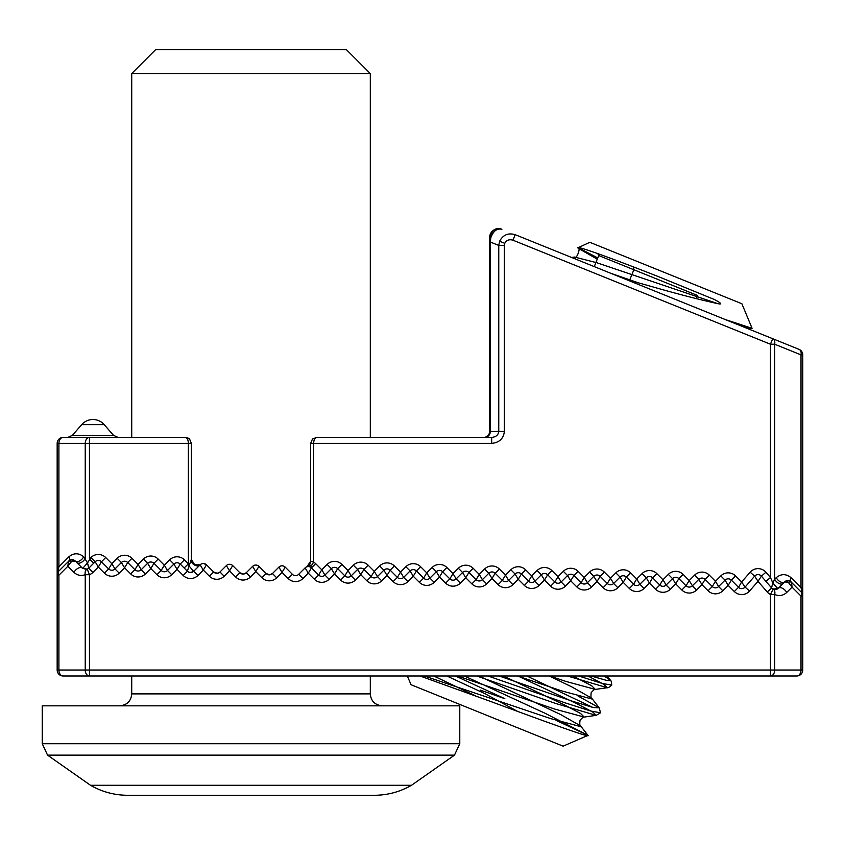 <?xml version="1.0" encoding="UTF-8"?>
<svg xmlns="http://www.w3.org/2000/svg" width="845" height="845" viewBox="0 0 845 845"><rect width="100%" height="100%" fill="white"/><g stroke="black" fill="none" stroke-linecap="round" stroke-linejoin="round"><path stroke-width="1.27" d="M784.899 581.666L784.678 581.867A4.478 4.478 0 0 1 791.004 581.878A5.968 3.443 135 0 1 791.004 577.653L801.007 587.655L802.75 587.655L802.75 354.868L802.75 670.032A5.968 5.968 0 0 1 796.782 676L63.121 676A5.968 5.968 0 0 1 57.164 670.032L57.164 443.371L58.907 443.371L58.907 566.784L58.252 570.523L58.907 570.998L68.91 560.995A4.478 4.478 0 0 0 68.91 560.995A4.478 4.478 0 0 1 75.237 560.995L76.8 562.569A5.968 3.443 135 0 0 85.239 558.344L85.239 443.371L58.907 443.371A5.968 4.214 -90 0 1 63.121 437.414L89.454 437.414L67.864 437.414L72.364 435.365L113.536 435.365L118.036 437.414M801.409 589.451L801.651 591.394L801.007 591.88A5.968 3.443 135 0 1 801.007 596.095L792.061 587.148L791.533 582.406L801.007 591.88A5.968 5.968 0 0 1 802.75 596.095L801.007 596.095L801.007 670.032L802.75 670.032A5.968 5.968 0 0 1 796.782 676A5.968 4.214 -90 0 0 801.007 670.032L774.675 670.032A5.968 4.214 90 0 1 770.46 676L770.46 594.479L773.112 589.134L778.266 588.289L784.678 581.878A5.968 3.443 45 0 1 776.238 577.653C781.16 573.67 786.082 573.67 791.004 577.653M483.636 437.414A5.968 5.968 0 0 0 489.604 431.446L489.604 240.846L490.322 242.019L490.322 431.446L498.761 431.446L498.761 245.42L499.617 241.247C503.018 234.857 508.204 232.66 515.175 234.667L799.021 349.344A5.968 4.056 112 0 1 801.007 354.868L774.675 344.232L774.675 579.226L776.238 577.653M489.604 237.593A8.946 8.946 0 0 1 501.898 229.301C496.342 226.925 492.244 229.692 489.604 237.593L489.604 240.846A8.946 6.084 0 0 1 490.797 237.815L490.322 242.019L498.761 245.42L504.359 245.42L504.359 431.446C503.557 438.639 499.321 442.622 491.663 443.371L313.643 443.371L313.643 562.094A10.436 10.436 0 0 1 315.66 563.668L321.776 569.794L327.142 564.439A10.436 10.436 0 0 1 341.898 564.439L348.024 570.555L353.39 565.199A10.436 10.436 0 0 1 368.145 565.199L374.272 571.326L379.627 565.97A10.436 10.436 0 0 1 394.393 565.97A10.436 10.436 0 0 0 379.627 565.97L383.852 570.185L387.01 575.456L381.655 580.811A10.436 10.436 0 0 1 366.888 580.811L360.762 574.695L355.407 580.05A10.436 10.436 0 0 1 340.641 580.05L334.525 573.924L329.159 579.279A10.436 10.436 0 0 1 314.403 579.279L308.277 573.163L302.922 578.519A10.436 10.436 0 0 1 288.156 578.519L282.029 572.392L276.674 577.758A10.436 10.436 0 0 1 261.908 577.758L255.781 571.632L250.426 576.987A10.436 10.436 0 0 1 235.67 576.987L229.544 570.861L224.178 576.227A10.436 10.436 0 0 1 209.423 576.227L203.296 570.1L197.941 575.456A10.436 10.436 0 0 1 183.175 575.456L177.049 569.329L171.693 574.695A10.436 10.436 0 0 1 156.927 574.695L150.811 568.569L145.446 573.924A10.436 10.436 0 0 1 130.69 573.924L124.564 567.798L119.208 573.163A10.436 10.436 0 0 1 104.442 573.163L98.316 567.037L92.961 572.392A10.436 10.436 0 0 1 89.454 574.706L89.454 670.032L774.675 670.032L774.675 594.479A5.968 3.982 -63.6 0 0 773.112 589.134A4.478 4.478 0 0 1 771.717 588.057L771.559 587.866A4.478 3.771 139.1 0 0 777.178 587.972L772.816 582.934L774.675 579.226A5.968 3.443 45 0 0 783.104 583.441L784.678 581.878L788.364 582.406A4.478 2.588 135 0 1 791.533 582.406L801.007 591.88A5.968 5.968 0 0 1 802.75 596.095M81.701 424.634A14.914 14.914 0 0 1 104.199 424.634L81.701 424.634L72.364 435.365M311.266 565.125L306.746 566.847A5.968 5.968 0 0 0 310.664 561.249L310.664 443.371L313.643 443.371C313.833 439.78 314.826 437.794 316.621 437.414L312.407 439.157L316.621 437.414L491.663 437.414L377.768 437.414M184.168 568.009L188.382 563.795L188.382 443.371L85.239 443.371A5.968 4.214 -90 0 1 89.454 437.414L185.404 437.414L189.618 439.157L191.371 443.361L191.371 559.422L194.709 564.787L200.138 564.83A4.478 4.478 0 0 1 206.465 564.83L213.637 572.002A4.478 4.478 0 0 0 219.964 572.002L217.281 573.29L213.637 572.002A4.478 4.478 0 0 0 219.964 572.002L226.375 565.59A4.478 4.478 0 0 1 232.702 565.59L239.885 572.773A4.478 4.478 0 0 0 246.212 572.773L243.55 574.051L239.885 572.773A4.478 4.478 0 0 0 246.212 572.773L252.623 566.361A4.478 4.478 0 0 1 258.95 566.361L266.133 573.533A4.478 4.478 0 0 0 272.46 573.533L269.756 574.822L266.133 573.533A4.478 4.478 0 0 0 272.46 573.533L278.871 567.122A4.478 4.478 0 0 1 285.198 567.122L292.37 574.304A4.478 4.478 0 0 0 298.697 574.304L305.108 567.893A4.478 4.478 0 0 1 311.435 567.893L318.618 575.065A4.478 4.478 0 0 0 324.945 575.065L331.356 568.653A4.478 4.478 0 0 1 337.683 568.653L344.866 575.836A4.478 4.478 0 0 0 351.193 575.836L357.604 569.414L360.762 574.695L363.931 569.414L371.103 576.596A4.478 4.478 0 0 0 377.43 576.596L383.852 570.185A4.478 4.478 0 0 1 390.168 570.185L397.351 577.367A4.478 4.478 0 0 0 403.678 577.367L410.089 570.945L413.258 576.227L407.892 581.582A10.436 10.436 0 0 1 393.136 581.582L387.01 575.456L390.168 570.185L394.393 565.97L400.519 572.086L405.875 566.731A10.436 10.436 0 0 1 420.63 566.731L426.757 572.857L432.122 567.502A10.436 10.436 0 0 1 446.878 567.502A10.436 10.436 0 0 0 432.122 567.502L436.337 571.716L439.495 576.987L434.14 582.342A10.436 10.436 0 0 1 419.384 582.342L413.258 576.227L416.416 570.945L423.599 578.128A4.478 4.478 0 0 0 429.925 578.128L436.337 571.716A4.478 4.478 0 0 1 442.664 571.716L449.846 578.888A4.478 4.478 0 0 0 456.163 578.888L462.585 572.477L465.743 577.748L460.388 583.113A10.436 10.436 0 0 1 445.621 583.113L439.495 576.987L442.664 571.716L446.878 567.502L453.004 573.618L458.36 568.262A10.436 10.436 0 0 1 473.126 568.262L479.252 574.389L484.607 569.034A10.436 10.436 0 0 1 499.374 569.034L505.49 575.149L510.855 569.794A10.436 10.436 0 0 1 525.611 569.794L531.737 575.92L537.093 570.555A10.436 10.436 0 0 1 551.859 570.555L557.985 576.681L563.34 571.326A10.436 10.436 0 0 1 578.107 571.326L584.233 577.452L589.588 572.086A10.436 10.436 0 0 1 604.344 572.086L610.47 578.212L615.836 572.857A10.436 10.436 0 0 1 630.592 572.857L636.718 578.983L642.073 573.618A10.436 10.436 0 0 1 656.84 573.618L662.966 579.744L668.321 574.389A10.436 10.436 0 0 1 683.087 574.389L689.203 580.515L694.569 575.149A10.436 10.436 0 0 1 709.325 575.149L715.451 581.275L720.806 575.92A10.436 10.436 0 0 1 735.572 575.92L741.625 581.973L750.159 572.202A10.436 10.436 0 0 1 765.908 572.234L770.46 577.494L772.816 582.934L771.559 587.866M786.98 580.652L786.103 580.916M788.364 582.406L792.061 587.148L786.695 592.503A5.968 3.443 -135 0 0 778.266 588.289A4.478 4.478 -40.9 0 1 771.717 588.057A4.478 4.478 0 0 0 773.112 589.134M734.316 591.532L738.53 587.317A4.478 4.478 0 0 0 745.068 587.095L741.625 581.973L738.53 587.317A4.478 4.478 0 0 0 745.068 587.095L754.648 576.132A4.478 4.478 0 0 1 761.398 576.142L771.717 588.057L767.207 591.965L758.007 581.349L749.557 591.014A10.436 10.436 0 0 1 734.316 591.532L728.189 585.405L722.834 590.771A10.436 10.436 0 0 1 708.068 590.771L701.941 584.645L696.586 590A10.436 10.436 0 0 1 681.83 590L675.704 583.874L670.338 589.24A10.436 10.436 0 0 1 655.583 589.24L649.456 583.113L644.101 588.469A10.436 10.436 0 0 1 629.335 588.469L623.209 582.342L617.853 587.708A10.436 10.436 0 0 1 603.087 587.708L596.971 581.582L591.606 586.937A10.436 10.436 0 0 1 576.85 586.937L570.724 580.811L565.368 586.177A10.436 10.436 0 0 1 550.602 586.177L544.476 580.05L539.121 585.405A10.436 10.436 0 0 1 524.354 585.405L518.238 579.279L512.873 584.645A10.436 10.436 0 0 1 498.117 584.645L491.991 578.519L486.625 583.874A10.436 10.436 0 0 1 471.869 583.874L465.743 577.748L468.912 572.477L476.084 579.659A4.478 4.478 0 0 0 482.411 579.659L488.822 573.248L491.991 578.519L495.149 573.248L502.331 580.42A4.478 4.478 0 0 0 508.658 580.42L515.07 574.009L518.238 579.279L521.397 574.009L528.579 581.191A4.478 4.478 0 0 0 534.906 581.191L541.318 574.78L544.476 580.05L547.644 574.78L554.816 581.952A4.478 4.478 0 0 0 561.143 581.952L567.555 575.54L570.724 580.811L573.882 575.54L581.064 582.723A4.478 4.478 0 0 0 587.391 582.723L593.803 576.311L596.971 581.582L600.13 576.311L607.312 583.483A4.478 4.478 0 0 0 613.639 583.483L620.05 577.072L623.209 582.342L626.377 577.072L633.549 584.254A4.478 4.478 0 0 0 639.876 584.254L646.298 577.843L649.456 583.113L652.625 577.843L659.797 585.015A4.478 4.478 0 0 0 666.124 585.015L672.535 578.603L675.704 583.874L678.862 578.603L686.045 585.786A4.478 4.478 0 0 0 692.372 585.786L698.783 579.374L701.941 584.645L705.11 579.374L712.293 586.546A4.478 4.478 0 0 0 718.62 586.546L725.031 580.135L728.189 585.405L731.358 580.135L738.53 587.317L731.358 580.135L735.572 575.92M68.382 561.524A4.478 2.588 45 0 1 71.55 561.524L67.853 566.266L68.382 561.524L58.907 570.998A5.968 3.443 45 0 0 58.907 575.213L58.907 670.032L85.239 670.032L85.239 574.706A5.968 4.056 68.2 0 1 87.236 569.171L82.419 568.178L75.237 560.995A5.968 3.443 135 0 0 83.676 556.781L87.521 562.907L88.746 568.178L95.158 561.767A4.478 4.478 0 0 1 101.484 561.767L108.656 568.938A4.478 4.478 0 0 0 114.983 568.938L121.395 562.527A4.478 4.478 0 0 1 127.722 562.527L134.904 569.71A4.478 4.478 0 0 0 141.231 569.71L147.643 563.298A4.478 4.478 0 0 1 153.97 563.298L161.152 570.47A4.478 4.478 0 0 0 167.479 570.47L173.89 564.059L177.049 569.329L180.217 564.059L187.389 571.241A4.478 4.478 0 0 0 193.716 571.241L200.138 564.83A5.968 4.415 45 0 1 195.026 565.294A5.968 4.415 45 0 1 190.896 560.605L191.371 559.422A5.968 5.968 0 0 0 200.74 564.323M72.934 559.77L73.811 560.034A4.478 4.478 0 0 0 72.934 559.77M206.465 564.83L203.296 570.1L200.138 564.83A4.478 4.478 0 0 1 206.465 564.83L203.687 563.53L202.018 563.699M124.268 437.414L131.725 437.414L131.725 73.568L370.311 73.568L370.311 437.414M501.898 229.301C496.987 228.15 493.29 230.991 490.797 237.815M306.82 566.826L310.664 561.249L313.643 562.094L310.58 567.217M87.236 569.171A4.478 4.478 0 0 0 88.746 568.178A4.478 4.478 0 0 1 87.236 569.171L89.454 574.706L85.239 574.706C81.025 576.163 77.275 575.392 73.98 572.392A5.968 3.443 135 0 1 82.419 568.178L83.106 567.977A4.478 4.014 45 0 0 88.852 568.062L87.521 562.907L90.933 557.542A10.436 10.436 0 0 1 105.699 557.542L111.825 563.668L108.656 568.938A4.478 4.478 0 0 0 114.983 568.938L111.825 563.668L117.18 558.313A10.436 10.436 0 0 1 131.947 558.313L138.073 564.439L134.904 569.71A4.478 4.478 0 0 0 141.231 569.71L138.073 564.439L143.428 559.073A10.436 10.436 0 0 1 158.184 559.073L164.31 565.199L161.152 570.47A4.478 4.478 0 0 0 167.479 570.47L164.31 565.199L169.676 559.844A10.436 10.436 0 0 1 184.432 559.844L188.382 563.795L189.111 565.97L190.896 560.605M57.164 566.784L58.907 566.784L58.432 568.96M193.368 571.083L189.111 565.97L187.337 571.178A4.478 4.214 135 0 0 193.368 571.083L197.941 575.456M93.679 563.245L89.454 559.031L89.454 437.414M83.106 567.977L87.521 562.907M68.889 561.017L68.931 560.974A5.968 3.443 45 0 0 68.91 556.781C73.832 552.799 78.754 552.799 83.676 556.781M57.164 575.213A5.968 5.968 0 0 1 58.907 570.998A5.968 5.968 0 0 0 57.164 575.213L58.907 575.213L67.853 566.266L73.98 572.392M68.846 561.069C69.216 559.612 71.35 559.591 75.237 560.995L71.55 561.524M101.484 561.767A4.478 4.478 0 0 0 95.158 561.767L98.316 567.037L101.484 561.767L105.699 557.542M127.722 562.527A4.478 4.478 0 0 0 121.395 562.527L124.564 567.798L127.722 562.527L131.947 558.313M153.97 563.298A4.478 4.478 0 0 0 147.643 563.298L150.811 568.569L153.97 563.298L158.184 559.073M180.217 564.059A4.478 4.478 0 0 0 173.89 564.059A4.478 4.478 0 0 1 180.217 564.059L184.432 559.844M226.375 565.59L229.544 570.861L232.702 565.59A4.478 4.478 0 0 0 226.375 565.59M252.623 566.361L255.781 571.632L258.95 566.361A4.478 4.478 0 0 0 252.623 566.361M278.871 567.122L282.029 572.392L285.198 567.122A4.478 4.478 0 0 0 278.871 567.122M311.435 567.893A4.478 4.478 0 0 0 305.108 567.893L308.277 573.163L311.435 567.893L315.66 563.668M337.683 568.653A4.478 4.478 0 0 0 331.356 568.653L334.525 573.924L337.683 568.653L341.898 564.439M363.931 569.414A4.478 4.478 0 0 0 357.604 569.414A4.478 4.478 0 0 1 363.931 569.414L368.145 565.199M416.416 570.945A4.478 4.478 0 0 0 410.089 570.945A4.478 4.478 0 0 1 416.416 570.945L420.63 566.731M468.912 572.477A4.478 4.478 0 0 0 462.585 572.477A4.478 4.478 0 0 1 468.912 572.477L473.126 568.262M495.149 573.248A4.478 4.478 0 0 0 488.822 573.248A4.478 4.478 0 0 1 495.149 573.248L499.374 569.034M521.397 574.009A4.478 4.478 0 0 0 515.07 574.009A4.478 4.478 0 0 1 521.397 574.009L525.611 569.794M547.644 574.78A4.478 4.478 0 0 0 541.318 574.78A4.478 4.478 0 0 1 547.644 574.78L551.859 570.555M573.882 575.54A4.478 4.478 0 0 0 567.555 575.54A4.478 4.478 0 0 1 573.882 575.54L578.107 571.326M600.13 576.311A4.478 4.478 0 0 0 593.803 576.311A4.478 4.478 0 0 1 600.13 576.311L604.344 572.086M626.377 577.072A4.478 4.478 0 0 0 620.05 577.072A4.478 4.478 0 0 1 626.377 577.072L630.592 572.857M652.625 577.843A4.478 4.478 0 0 0 646.298 577.843A4.478 4.478 0 0 1 652.625 577.843L656.84 573.618M678.862 578.603A4.478 4.478 0 0 0 672.535 578.603A4.478 4.478 0 0 1 678.862 578.603L683.087 574.389M705.11 579.374A4.478 4.478 0 0 0 698.783 579.374A4.478 4.478 0 0 1 705.11 579.374L709.325 575.149M725.031 580.135A4.478 4.478 0 0 1 731.358 580.135A4.478 4.478 0 0 0 725.031 580.135L720.806 575.92M761.398 576.142A4.478 4.478 0 0 0 754.648 576.132L758.007 581.349L761.398 576.142L765.908 572.234M799.021 349.344A5.968 5.968 0 0 1 802.75 354.868A5.968 5.968 0 0 0 799.021 349.344A5.968 5.968 0 0 1 802.75 354.868L801.007 354.868L801.007 587.655C801.863 591.215 801.863 592.62 801.007 591.88M778.266 588.289L777.178 587.972M765.95 581.402L770.46 577.494L770.46 344.232L512.947 240.191C509.218 239.093 506.493 240.138 504.771 243.328L504.359 245.42M718.62 586.546L715.451 581.275L712.293 586.546A4.478 4.478 0 0 0 718.62 586.546L722.834 590.771M692.372 585.786L689.203 580.515L686.045 585.786A4.478 4.478 0 0 0 692.372 585.786L696.586 590A10.436 10.436 0 0 1 681.83 590L686.045 585.786M666.124 585.015L662.966 579.744L659.797 585.015A4.478 4.478 0 0 0 666.124 585.015L670.338 589.24M639.876 584.254L636.718 578.983L633.549 584.254A4.478 4.478 0 0 0 639.876 584.254L644.101 588.469M613.639 583.483L610.47 578.212L607.312 583.483A4.478 4.478 0 0 0 613.639 583.483L617.853 587.708M587.391 582.723L584.233 577.452L581.064 582.723A4.478 4.478 0 0 0 587.391 582.723L591.606 586.937M561.143 581.952L557.985 576.681L554.816 581.952A4.478 4.478 0 0 0 561.143 581.952L565.368 586.177M534.906 581.191L531.737 575.92L528.579 581.191A4.478 4.478 0 0 0 534.906 581.191L539.121 585.405M508.658 580.42L505.49 575.149L502.331 580.42A4.478 4.478 0 0 0 508.658 580.42L512.873 584.645M482.411 579.659L479.252 574.389L476.084 579.659A4.478 4.478 0 0 0 482.411 579.659L486.625 583.874M456.163 578.888L453.004 573.618L449.846 578.888A4.478 4.478 0 0 0 456.163 578.888L460.388 583.113M429.925 578.128L426.757 572.857L423.599 578.128A4.478 4.478 0 0 0 429.925 578.128L434.14 582.342M403.678 577.367L400.519 572.086L397.351 577.367A4.478 4.478 0 0 0 403.678 577.367L407.892 581.582M377.43 576.596L374.272 571.326L371.103 576.596A4.478 4.478 0 0 0 377.43 576.596L381.655 580.811M351.193 575.836L348.024 570.555L344.866 575.836A4.478 4.478 0 0 0 351.193 575.836L355.407 580.05M324.945 575.065L321.776 569.794L318.618 575.065A4.478 4.478 0 0 0 324.945 575.065L329.159 579.279M191.371 443.371L188.382 443.371C188.192 439.78 187.199 437.794 185.404 437.414L189.47 439.02M63.121 437.414A5.968 5.968 0 0 0 57.164 443.371A5.968 5.968 0 0 1 63.121 437.414M312.407 439.157L310.664 443.371M504.359 431.446L498.761 431.446C498.307 435.048 495.941 437.034 491.663 437.414L491.663 443.371M515.175 234.667L512.947 240.191M772.689 338.708A5.968 4.056 112 0 1 774.675 344.232L770.46 344.232L772.689 338.708M725.38 319.59L752.082 328.314L741.878 303.746L589.799 242.293L578.698 247.458C588.447 249.877 615.139 259.647 658.762 276.759L711.363 298.285C715.176 299.521 725.612 305.415 717.775 303.651C700.209 299.827 678.894 294.335 653.819 287.184L638.271 282.79L632.166 281.924M597.774 257.947L577.705 247.427M556.063 720.341L587.972 735.372L563.129 746.167L411.04 684.725L407.343 676M464.412 676L545.331 713.391L587.856 735.256C593.116 739.174 542.163 720.489 487.174 700.188L420.039 676M517.689 711.427L484.924 693.671C482.062 692.435 480.499 691.242 480.235 690.08L504.856 698.699L455.466 676M499.184 676L571.959 701.096L593.327 707.54L599.179 707.783L578.096 696.037M591.077 676L606.456 680.352L610.365 680.14L604.133 676M610.766 273.284L638.271 282.79M750.318 328.05L739.164 325.156M587.951 676L604.017 684.45L607.323 687.714L567.407 676M517.89 676L576.955 703.737L592.884 712.124L596.147 715.366L555.957 703.558L476.749 676M446.857 676L484.924 693.671M594.267 266.619L598.735 255.56L633.856 269.745L629.388 280.804M696.343 298.634L697.104 296.753M697.6 295.496L633.856 269.745L633.592 266.988M597.721 253.574L598.735 255.56M607.143 676L610.365 680.13C611.019 680.288 611.474 681.926 611.748 685.052L602.527 683.531L578.667 676M526.857 676L592.725 707.392M599.189 707.793L600.531 712.8L590.813 711.036L565.654 703.029L488.051 676M131.725 73.568L155.575 49.707L346.45 49.707L370.311 73.568M374.208 795.293L127.817 795.293C114.508 795.229 102.076 791.902 90.521 785.29L411.504 785.29C399.949 791.902 387.517 795.229 374.208 795.293M459.775 743.727L42.25 743.727L42.25 705.828L459.775 705.828L459.775 743.727L454.473 755.134L47.552 755.134L90.521 785.29M167.511 795.293L334.525 795.293M504.771 243.328L499.617 241.247M58.252 570.523A5.968 4.214 180 0 0 57.164 572.952M436.337 571.716A4.478 4.478 0 0 1 442.664 571.716M383.852 570.185A4.478 4.478 0 0 1 390.168 570.185M183.175 575.456L187.389 571.241A4.478 4.478 0 0 0 193.716 571.241M288.156 578.519L292.37 574.304A4.478 4.478 0 0 0 298.697 574.304L302.922 578.519M786.695 592.503C783.104 595.704 779.101 596.359 774.675 594.479L770.46 594.479A10.436 10.436 0 0 1 767.207 591.965M58.907 566.784L68.91 556.781M489.604 431.446L490.322 431.446A5.968 5.609 -90 0 1 484.713 437.414M173.89 564.059L169.676 559.844M147.643 563.298L143.428 559.073M121.395 562.527L117.18 558.313M95.158 561.767L90.933 557.542M57.164 670.032L58.907 670.032A5.968 4.214 90 0 0 63.121 676M89.454 676A5.968 4.214 -90 0 1 85.239 670.032L89.454 670.032L89.454 676M88.746 568.178L92.961 572.392M108.656 568.938L104.442 573.163M114.983 568.938L119.208 573.163M134.904 569.71L130.69 573.924M141.231 569.71L145.446 573.924M161.152 570.47L156.927 574.695M167.479 570.47L171.693 574.695M213.637 572.002L209.423 576.227M219.964 572.002L224.178 576.227M239.885 572.773L235.67 576.987M246.212 572.773L250.426 576.987M266.133 573.533L261.908 577.758M272.46 573.533L276.674 577.758M318.618 575.065L314.403 579.279M344.866 575.836L340.641 580.05M371.103 576.596L366.888 580.811M397.351 577.367L393.136 581.582M423.599 578.128L419.384 582.342M449.846 578.888L445.621 583.113M476.084 579.659L471.869 583.874M502.331 580.42L498.117 584.645M528.579 581.191L524.354 585.405M554.816 581.952L550.602 586.177M581.064 582.723L576.85 586.937M607.312 583.483L603.087 587.708M633.549 584.254L629.335 588.469M659.797 585.015L655.583 589.24M712.293 586.546L708.068 590.771M745.068 587.095L749.557 591.014M754.648 576.132L750.159 572.202M698.783 579.374L694.569 575.149M672.535 578.603L668.321 574.389M646.298 577.843L642.073 573.618M620.05 577.072L615.836 572.857M593.803 576.311L589.588 572.086M567.555 575.54L563.34 571.326M541.318 574.78L537.093 570.555M515.07 574.009L510.855 569.794M488.822 573.248L484.607 569.034M462.585 572.477L458.36 568.262M410.089 570.945L405.875 566.731M357.604 569.414L353.39 565.199M331.356 568.653L327.142 564.439M424.37 676L550.961 718.683L580.515 726.605L580.578 725.887L560.753 714.595L479.02 676M517.562 676L562.136 691.03L591.69 698.952L591.753 698.234L571.917 686.943L549.292 676M575.92 259.204L574.125 257.619L574.579 257.06L596.686 262.71L717.775 303.651M475.904 696.037L433.781 676M457.578 676L554.838 709.103L584.17 717.067L580.568 713.465L564.618 705.015L503.419 676M549.62 676L566.002 681.45L595.345 689.414L591.743 685.813L573.016 676M597.267 259.193L578.117 248.219L578.698 247.458M131.725 676L131.725 693.893L370.311 693.893C370.944 701.075 374.926 705.047 382.236 705.828M104.199 424.634L113.536 435.365M791.142 582.015C790.688 580.483 788.533 580.43 784.678 581.878M189.618 439.157C190.864 438.555 184.104 437.161 185.404 437.414M316.621 437.414L312.555 439.02M600.531 712.8L596.147 715.366L584.17 717.067C583.969 716.412 582.585 717.479 580.04 720.267C579.564 724.049 579.744 725.929 580.578 725.887L587.972 735.372M611.706 685.147C609.319 687.217 607.861 688.073 607.323 687.714L595.345 689.414C595.144 688.76 593.76 689.826 591.204 692.615C590.739 696.407 590.919 698.276 591.753 698.234L599.179 707.783M577.705 247.691L578.117 248.219C581.033 246.846 576.702 259.869 574.579 257.06L571.643 257.471M748.29 328.853L752.082 328.314M131.725 693.893C131.081 701.075 127.099 705.047 119.789 705.828M370.311 676L370.311 693.893M411.504 785.29L454.473 755.134M42.25 743.727L47.552 755.134"/></g></svg>
